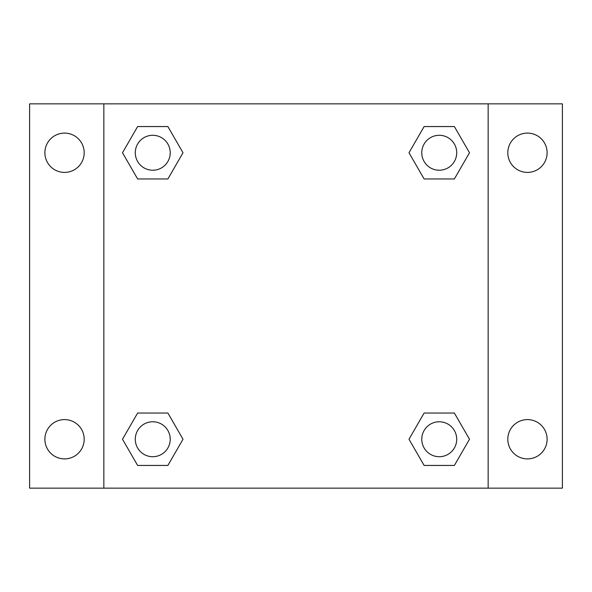 <?xml version="1.0" encoding="UTF-8"?>
<svg xmlns="http://www.w3.org/2000/svg" width="592" height="592" viewBox="0 0 592 592"><rect width="100%" height="100%" fill="white"/><g stroke="black" fill="none" stroke-linecap="round" stroke-linejoin="round"><path stroke-width="0.89" d="M29.6 103.844L562.4 103.844L562.4 488.156L29.6 488.156L29.6 103.844M527.465 133.104A19.654 19.654 0 0 1 547.112 152.758A19.654 19.654 0 0 1 527.465 172.405A19.654 19.654 0 0 1 507.81 152.758A19.654 19.654 0 0 1 527.465 133.104M527.465 419.595A19.654 19.654 0 0 1 547.112 439.242A19.654 19.654 0 0 1 527.465 458.896A19.654 19.654 0 0 1 507.81 439.242A19.654 19.654 0 0 1 527.465 419.595M64.535 419.595A19.654 19.654 0 0 1 84.19 439.242A19.654 19.654 0 0 1 64.535 458.896A19.654 19.654 0 0 1 44.888 439.242A19.654 19.654 0 0 1 64.535 419.595M64.535 133.104A19.654 19.654 0 0 1 84.19 152.758A19.654 19.654 0 0 1 64.535 172.405A19.654 19.654 0 0 1 44.888 152.758A19.654 19.654 0 0 1 64.535 133.104M137.625 413.038L167.884 413.038L183.009 439.242L167.884 465.445L137.625 465.445L122.5 439.242L137.625 413.038L167.884 413.038L137.625 413.038M424.116 126.555L454.375 126.555L469.5 152.758L454.375 178.962L424.116 178.962L408.991 152.758L424.116 126.555L454.375 126.555L424.116 126.555M103.844 488.156L103.844 103.844M488.156 103.844L488.156 488.156M137.625 126.555L167.884 126.555L183.009 152.758L167.884 178.962L137.625 178.962L122.5 152.758L137.625 126.555L167.884 126.555L137.625 126.555M424.116 413.038L454.375 413.038L469.5 439.242L454.375 465.445L424.116 465.445L408.991 439.242L424.116 413.038L454.375 413.038L424.116 413.038M454.375 465.445L424.116 465.445L454.375 465.445M456.713 439.242A17.471 17.471 0 0 0 430.51 424.116A17.471 17.471 0 0 0 430.51 454.375A17.471 17.471 0 0 0 456.713 439.242M167.884 465.445L137.625 465.445L167.884 465.445M170.222 439.242A17.471 17.471 0 0 0 144.019 424.116A17.471 17.471 0 0 0 144.019 454.375A17.471 17.471 0 0 0 170.222 439.242M454.375 178.962L424.116 178.962L454.375 178.962M456.713 152.758A17.471 17.471 0 0 0 430.51 137.625A17.471 17.471 0 0 0 430.51 167.884A17.471 17.471 0 0 0 456.713 152.758M167.884 178.962L137.625 178.962L167.884 178.962M170.222 152.758A17.471 17.471 0 0 0 144.019 137.625A17.471 17.471 0 0 0 144.019 167.884A17.471 17.471 0 0 0 170.222 152.758"/></g></svg>
